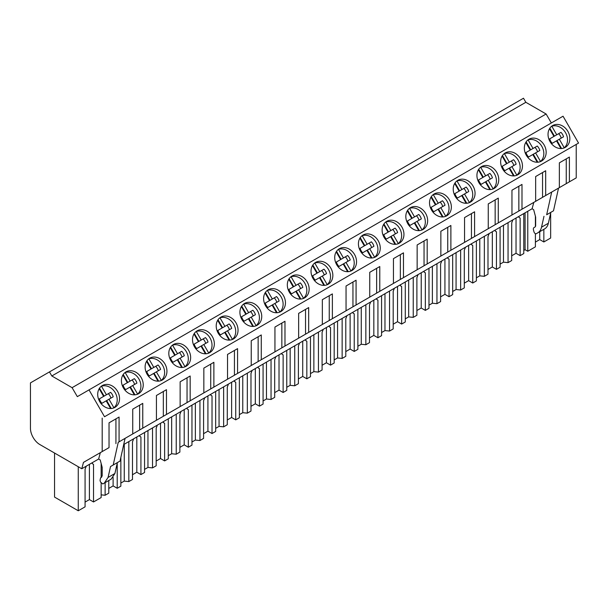 <?xml version="1.0" encoding="UTF-8"?>
<svg xmlns="http://www.w3.org/2000/svg" width="609" height="609" viewBox="0 0 609 609"><rect width="100%" height="100%" fill="white"/><g stroke="black" fill="none" stroke-linecap="round" stroke-linejoin="round"><path stroke-width="0.91" d="M49.466 371.909L523.496 98.232L525.841 102.297L51.818 375.974L49.466 371.909L30.45 382.886L30.45 428.348A13.2 7.62 60 0 0 39.783 444.509L81.773 468.755L98.635 459.019L100.203 459.924L102.198 467.407L102.198 475.766L101.513 477.281L100.584 477.814L100.043 480.326L100.5 482.039L102.807 483.957L104.322 483.082L108.059 477.448L110.526 466.555L113.205 465.002L118.237 442.309L119.067 441.837L119.067 417.051L109.034 422.844L109.034 447.623L83.479 462.383L81.773 468.755M551.351 122.965L546.113 114.005L525.841 102.297M89.021 389.882L104.527 416.739L578.55 143.069L563.043 116.212L77.328 396.642L72.09 387.682L51.818 375.974M104.527 416.739L576.228 144.409L576.228 177.897L569.392 181.84L569.392 157.061L559.359 162.854L559.359 187.633L545.687 195.527L545.687 170.748L535.654 176.541L535.654 201.32L521.989 209.214L521.989 184.428L511.956 190.221L511.956 215L498.284 222.894L498.284 198.115L488.258 203.908L488.258 228.687L474.586 236.581L474.586 211.795L464.553 217.588L464.553 242.367L450.881 250.261L450.881 225.482L440.855 231.275L440.855 256.054L427.183 263.948L427.183 239.162L417.15 244.955L417.15 269.734L403.478 277.628L403.478 252.849L393.452 258.642L393.452 283.421L379.78 291.315L379.78 266.536L369.747 272.322L369.747 297.108L356.075 304.995L356.075 280.216L346.049 286.009L346.049 310.788L332.377 318.682L332.377 293.903L322.344 299.689L322.344 324.475L308.679 332.362L308.679 307.583L298.646 313.376L298.646 338.155L291.81 342.106L284.974 346.049L284.974 321.27L274.941 327.056L274.941 351.842L261.276 359.729L261.276 334.95L251.243 340.743L251.243 365.522L237.571 373.416L237.571 348.637L227.538 354.43L227.538 379.209L213.873 387.103L213.873 362.317L203.84 368.11L203.84 392.889L190.168 400.783L190.168 376.004L180.142 381.797L180.142 406.576L166.47 414.47L166.47 389.684L156.437 395.477L156.437 420.256L142.765 428.15L142.765 403.371L132.739 409.164L132.739 433.943L119.067 441.837M546.113 114.005L72.09 387.682M552.645 125.568L552.645 125.568A12.599 10.292 60 0 0 550.034 141.623A12.599 10.292 60 0 0 565.251 147.393L565.251 147.393A12.599 10.292 60 0 0 567.854 131.338A12.599 10.292 60 0 0 552.645 125.568L552.645 125.568M351.933 270.548L351.933 270.548A12.599 10.292 60 0 0 354.545 254.486A12.599 10.292 60 0 0 339.335 248.723L339.335 248.723A12.599 10.292 60 0 0 336.724 264.778A12.599 10.292 60 0 0 351.933 270.548M315.629 262.403L315.629 262.403A12.599 10.292 60 0 0 313.026 278.465A12.599 10.292 60 0 0 328.236 284.236L328.236 284.236A12.599 10.292 60 0 0 330.847 268.173A12.599 10.292 60 0 0 315.629 262.403L315.629 262.403M173.428 344.504L173.428 344.504A12.599 10.292 60 0 0 170.817 360.566A12.599 10.292 60 0 0 186.027 366.336L186.027 366.336A12.599 10.292 60 0 0 188.638 350.274A12.599 10.292 60 0 0 173.428 344.504L173.428 344.504M197.126 330.824L197.126 330.824A12.599 10.292 60 0 0 194.515 346.879A12.599 10.292 60 0 0 209.732 352.649L209.732 352.649A12.599 10.292 60 0 0 212.343 336.594A12.599 10.292 60 0 0 197.126 330.824L197.126 330.824M220.831 317.137L220.831 317.137A12.599 10.292 60 0 0 218.22 333.199A12.599 10.292 60 0 0 233.43 338.969L233.43 338.969A12.599 10.292 60 0 0 236.041 322.907A12.599 10.292 60 0 0 220.831 317.137L220.831 317.137M268.234 289.77L268.234 289.77A12.599 10.292 60 0 0 265.623 305.832A12.599 10.292 60 0 0 280.833 311.602L280.833 311.602A12.599 10.292 60 0 0 283.444 295.54A12.599 10.292 60 0 0 268.234 289.77L268.234 289.77M446.74 215.814L446.74 215.814A12.599 10.292 60 0 0 449.351 199.752A12.599 10.292 60 0 0 434.141 193.982L434.141 193.982A12.599 10.292 60 0 0 431.53 210.044A12.599 10.292 60 0 0 446.74 215.814M481.544 166.615L481.544 166.615A12.599 10.292 60 0 0 478.933 182.677A12.599 10.292 60 0 0 494.143 188.447L494.143 188.447A12.599 10.292 60 0 0 496.754 172.385A12.599 10.292 60 0 0 481.544 166.615L481.544 166.615M457.839 180.302L457.839 180.302A12.599 10.292 60 0 0 455.227 196.357A12.599 10.292 60 0 0 470.445 202.127L470.445 202.127A12.599 10.292 60 0 0 473.056 186.072A12.599 10.292 60 0 0 457.839 180.302L457.839 180.302M541.546 161.081L541.546 161.081A12.599 10.292 60 0 0 544.157 145.018A12.599 10.292 60 0 0 528.947 139.248L528.947 139.248A12.599 10.292 60 0 0 526.336 155.31A12.599 10.292 60 0 0 541.546 161.081M505.242 152.935L505.242 152.935A12.599 10.292 60 0 0 502.631 168.99A12.599 10.292 60 0 0 517.848 174.76L517.848 174.76A12.599 10.292 60 0 0 520.459 158.705A12.599 10.292 60 0 0 505.242 152.935L505.242 152.935M363.033 235.036L363.033 235.036A12.599 10.292 60 0 0 360.429 251.098A12.599 10.292 60 0 0 375.639 256.861L375.639 256.861A12.599 10.292 60 0 0 378.25 240.806A12.599 10.292 60 0 0 363.033 235.036L363.033 235.036M386.738 221.349L386.738 221.349A12.599 10.292 60 0 0 384.127 237.411A12.599 10.292 60 0 0 399.337 243.181L399.337 243.181A12.599 10.292 60 0 0 401.948 227.119A12.599 10.292 60 0 0 386.738 221.349L386.738 221.356M410.436 207.669L410.436 207.669A12.599 10.292 60 0 0 407.824 223.731A12.599 10.292 60 0 0 423.042 229.494L423.042 229.494A12.599 10.292 60 0 0 425.653 213.439A12.599 10.292 60 0 0 410.436 207.669L410.436 207.669M291.932 276.09L291.932 276.09A12.599 10.292 60 0 0 289.321 292.145A12.599 10.292 60 0 0 304.538 297.915L304.538 297.915A12.599 10.292 60 0 0 307.142 281.853A12.599 10.292 60 0 0 291.932 276.09L291.932 276.09M126.025 371.871L126.025 371.871A12.599 10.292 60 0 0 123.414 387.933A12.599 10.292 60 0 0 138.624 393.703L138.624 393.703A12.599 10.292 60 0 0 141.235 377.641A12.599 10.292 60 0 0 126.025 371.871L126.025 371.871M149.723 358.191L149.723 358.191A12.599 10.292 60 0 0 147.112 374.246A12.599 10.292 60 0 0 162.329 380.016L162.329 380.016A12.599 10.292 60 0 0 164.94 363.961A12.599 10.292 60 0 0 149.723 358.191L149.723 358.191M244.529 303.457L244.529 303.457A12.599 10.292 60 0 0 241.918 319.512A12.599 10.292 60 0 0 257.135 325.282L257.135 325.282A12.599 10.292 60 0 0 259.738 309.227A12.599 10.292 60 0 0 244.529 303.457L244.529 303.457M114.926 407.383L114.926 407.383A12.599 10.292 60 0 0 117.537 391.328A12.599 10.292 60 0 0 102.32 385.558L102.32 385.558A12.599 10.292 60 0 0 99.709 401.62A12.599 10.292 60 0 0 114.926 407.383M102.198 418.086L102.198 451.574M558.529 188.112L551.693 192.056L546.661 214.749L553.497 210.805L558.529 188.112L569.392 181.84M543.091 229.76A1.979 1.142 -120 0 0 543.099 229.76L536.263 233.704A1.979 1.142 -120 0 1 533.956 231.785L533.499 230.073A3.296 1.903 -120 0 1 534.04 227.56L534.968 227.028A3.296 1.903 -120 0 0 535.654 225.513L535.654 217.154L533.659 209.671L532.099 208.765L123.703 444.547M566.256 183.652L566.256 158.873L569.392 157.061M566.256 158.873L559.359 162.854M543.099 229.76L544.613 228.885A19.793 11.426 -120 0 0 548.359 223.252L550.818 212.351L546.661 214.749M551.693 192.056L118.237 442.309M532.525 203.124L545.687 195.527M508.827 216.812L521.989 209.214M485.122 230.491L498.284 222.894M461.424 244.179L474.586 236.581M437.719 257.858L450.881 250.261M414.021 271.545L427.183 263.948M390.316 285.233L403.478 277.628M366.618 298.912L379.78 291.315M342.913 312.6L356.075 304.995M319.215 326.279L332.377 318.682M295.51 339.967L308.679 332.362M271.812 353.646L284.974 346.049M248.107 367.334L261.276 359.729M224.409 381.013L237.571 373.416M200.711 394.701L213.873 387.103M177.006 408.38L190.168 400.783M153.308 422.067L166.47 414.47M129.603 435.747L142.765 428.15M543.845 229.334L543.845 241.971L550.65 238.035L550.65 213.081M535.395 216.195L535.395 226.594M535.395 233.673L535.395 246.843L527.767 251.251L527.767 211.262M544.613 228.885L537.777 232.828A19.793 11.426 -120 0 0 541.523 227.195L543.982 216.302M85.077 502.098L89.409 499.593L93.52 501.961L101.147 497.561L101.147 483.28M54.544 453.035L54.544 497.081L78.264 510.768L85.077 506.84L85.077 469.242L86.242 466.174M543.845 241.971L539.734 239.596L539.734 231.702M535.395 242.1L539.734 239.596M527.767 251.251L525.08 249.698L525.08 212.815M523.786 250.444L525.08 249.698M523.786 213.561L523.786 253.55L520.139 255.651L516.036 253.283L516.036 218.037M511.697 255.788L516.036 253.283M512.862 219.864L511.697 222.932L511.697 260.53L508.051 262.631L503.476 262.167L503.476 225.284M500.08 264.123L503.476 262.167M500.08 227.248L500.08 267.237L496.442 269.338L492.331 266.963L492.331 231.717M487.992 269.467L492.331 266.963M489.164 233.552L487.992 236.619L487.992 274.21L484.353 276.319L479.77 275.854L479.77 238.972M476.383 277.811L479.77 275.854M476.383 240.928L476.383 280.916L472.736 283.025L468.633 280.65L468.633 245.404M464.294 283.155L468.633 280.65M465.459 247.231L464.294 250.307L464.294 287.897L460.648 289.998L456.072 289.534L456.072 252.651M452.677 291.49L456.072 289.534M452.677 254.615L452.677 294.604L449.039 296.705L444.928 294.337L444.928 259.084M440.596 296.842L444.928 294.337M441.761 260.918L440.596 263.986L440.596 301.584L436.95 303.685L432.375 303.221L432.375 266.339M428.98 305.178L432.375 303.221M428.98 268.295L428.98 308.283L425.333 310.392L421.23 308.017L421.23 272.771M416.891 310.521L421.23 308.017M418.056 274.598L416.891 277.674L416.891 315.264L413.245 317.365L408.669 316.901L408.669 280.018M405.282 318.857L408.669 316.901M405.282 281.982L405.282 321.971L401.636 324.072L397.525 321.704L397.525 286.458M393.193 324.209L397.525 321.704M394.358 288.285L393.193 291.353L393.193 328.951L389.547 331.052L384.972 330.588L384.972 293.705M381.577 332.544L384.972 330.588M381.577 295.662L381.577 335.65L377.93 337.759L373.827 335.384L373.827 300.138M369.488 337.888L373.827 335.384M370.653 301.973L369.488 305.04L369.488 342.631L365.849 344.732L361.266 344.268L361.266 307.393M357.879 346.232L361.266 344.268M357.879 309.349L357.879 349.338L354.232 351.439L350.122 349.071L350.122 313.825M345.79 351.576L350.122 349.071M346.955 315.652L345.79 318.72L345.79 356.318L342.144 358.419L337.569 357.955L337.569 321.072M334.174 359.911L337.569 357.955M334.174 323.029L334.174 363.017L330.535 365.126L326.424 362.751L326.424 327.505M322.085 365.255L326.424 362.751M323.25 329.34L322.085 332.407L322.085 369.998L318.446 372.107L313.863 371.635L313.863 334.76M310.476 373.599L313.863 371.635M310.476 336.716L310.476 376.705L306.829 378.806L302.719 376.438L302.719 341.192M298.387 378.943L302.719 376.438M299.552 343.019L298.387 346.087L298.387 383.685L294.741 385.786L290.166 385.322L290.166 348.439M286.77 387.278L290.166 385.322M286.77 350.396L286.77 390.392L283.132 392.493L279.021 390.118L279.021 354.872M274.682 392.622L279.021 390.118M275.854 356.707L274.682 359.774L274.682 397.365L271.043 399.474L266.46 399.002L266.46 362.127M263.073 400.966L266.46 399.002M263.073 364.083L263.073 404.071L259.426 406.173L255.323 403.805L255.323 368.559M250.984 406.31L255.323 403.805M252.149 370.386L250.984 373.454L250.984 411.052L247.338 413.153L242.763 412.689L242.763 375.806M239.367 414.645L242.763 412.689M239.367 377.763L239.367 417.759L235.729 419.86L231.618 417.485L231.618 382.239M227.279 419.989L231.618 417.485M228.451 384.073L227.279 387.141L227.279 424.732L223.64 426.84L219.057 426.376L219.057 389.494M215.67 428.333L219.057 426.376M215.67 391.45L215.67 431.438L212.023 433.539L207.92 431.172L207.92 395.926M203.581 433.677L207.92 431.172M204.746 397.753L203.581 400.829L203.581 438.419L199.935 440.52L195.36 440.056L195.36 403.173M191.964 442.012L195.36 440.056M191.964 405.137L191.964 445.126L188.326 447.227L184.215 444.859L184.215 409.606M179.876 447.356L184.215 444.859M181.048 411.44L179.876 414.508L179.876 452.099L176.237 454.207L171.654 453.743L171.654 416.861M168.267 455.699L171.654 453.743M168.267 418.817L168.267 458.805L164.62 460.914L160.517 458.539L160.517 423.293M156.178 461.043L160.517 458.539M157.343 425.12L156.178 428.196L156.178 465.786L152.532 467.887L147.957 467.423L147.957 430.54M144.561 469.379L147.957 467.423M144.561 432.504L144.561 472.493L140.923 474.594L136.812 472.226L136.812 436.973M132.48 474.731L136.812 472.226M133.645 438.807L132.48 441.875L132.48 479.473L128.834 481.574L124.259 481.11L124.259 444.227M120.864 483.066L124.259 481.11M120.864 457.359L120.864 486.172L117.217 488.281L113.114 485.906L113.114 477.426M108.775 488.41L113.114 485.906M108.775 480.516L108.775 493.153L105.129 495.254L101.147 494.851M533.804 202.386L532.099 208.765M105.905 449.434L83.479 462.383M115.931 443.641L115.931 418.863L119.067 417.051M100.348 452.647L98.635 459.019M115.931 418.863L109.034 422.844M125.073 438.366L120.042 461.059L113.205 465.002M109.635 480.014L102.807 483.957L109.643 480.014M104.322 483.082L111.158 479.138L114.895 473.505L117.362 462.604L110.526 466.555M93.52 501.961L93.52 464.37L92.355 463.693L92.355 462.65M101.147 477.486L101.147 463.464M78.264 510.768L78.264 466.73M93.52 464.37L92.355 463.693M89.409 499.593L89.409 464.347M520.139 255.651L520.139 218.06L518.975 217.39L518.975 216.34M508.051 262.631L508.051 222.643M520.139 218.06L518.975 217.39M535.654 176.541L542.558 172.553L542.558 197.339M542.558 172.553L545.687 170.748M484.353 276.319L484.353 236.33M495.277 230.019L495.277 231.07L496.442 231.747L496.442 269.338M496.442 231.747L495.277 231.07M511.956 190.221L518.853 186.24L518.853 211.018M518.853 186.24L521.989 184.428M472.736 283.025L472.736 245.427L471.572 244.757L471.572 243.707M460.648 289.998L460.648 250.01M472.736 245.427L471.572 244.757M488.258 203.908L495.155 199.919L495.155 224.706M495.155 199.919L498.284 198.115M436.95 303.685L436.95 263.697M447.874 257.386L447.874 258.437L449.039 259.114L449.039 296.705M449.039 259.114L447.874 258.437M464.553 217.588L471.45 213.607L471.45 238.385M471.45 213.607L474.586 211.795M425.333 310.392L425.333 272.794L424.169 272.124L424.169 271.074M413.245 317.365L413.245 277.377M425.333 272.794L424.169 272.124M440.855 231.275L447.752 227.286L447.752 252.073M447.752 227.286L450.881 225.482M389.547 331.052L389.547 291.064M400.471 284.753L400.471 285.804L401.636 286.481L401.636 324.072M401.636 286.481L400.471 285.804M417.15 244.955L424.047 240.974L424.047 265.752M424.047 240.974L427.183 239.162M377.93 337.759L377.93 300.161L376.765 299.491L376.765 298.44M365.849 344.732L365.849 304.744M377.93 300.161L376.765 299.491M393.452 258.642L400.349 254.661L400.349 279.44M400.349 254.661L403.478 252.849M342.144 358.419L342.144 318.431M353.068 312.128L353.068 313.171L354.232 313.848L354.232 351.439M354.232 313.848L353.068 313.171M369.747 272.322L376.644 268.341L376.644 293.119M376.644 268.341L379.78 266.536M330.535 365.126L330.535 327.528L329.362 326.858L329.362 325.807M318.446 372.107L318.446 332.111M330.535 327.528L329.362 326.858M346.049 286.009L352.946 282.028L352.946 306.807M352.946 282.028L356.075 280.216M294.741 385.786L294.741 345.798M305.665 339.495L305.665 340.538L306.829 341.215L306.829 378.806M306.829 341.215L305.665 340.538M322.344 299.689L329.248 295.708L329.248 320.486M329.248 295.708L332.377 293.903M283.132 392.493L283.132 354.895L281.959 354.225L281.959 353.174M271.043 399.474L271.043 359.485M283.132 354.895L281.959 354.225M298.646 313.376L305.543 309.395L305.543 334.174M305.543 309.395L308.679 307.583M247.338 413.153L247.338 373.165M258.262 366.862L258.262 367.905L259.426 368.582L259.426 406.173M259.426 368.582L258.262 367.905M274.941 327.056L281.845 323.075L281.845 347.853M281.845 323.075L284.974 321.27M235.729 419.86L235.729 382.269L234.556 381.592L234.556 380.541M223.64 426.84L223.64 386.852M235.729 382.269L234.556 381.592M251.243 340.743L258.14 336.762L258.14 361.54M258.14 336.762L261.276 334.95M199.935 440.52L199.935 400.532M210.859 394.229L210.859 395.279L212.023 395.949L212.023 433.539M212.023 395.949L210.859 395.279M227.538 354.43L234.442 350.441L234.442 375.228M234.442 350.441L237.571 348.637M188.326 447.227L188.326 409.636L187.161 408.959L187.161 407.908M176.237 454.207L176.237 414.219M188.326 409.636L187.161 408.959M203.84 368.11L210.737 364.129L210.737 388.907M210.737 364.129L213.873 362.317M152.532 467.887L152.532 427.899M163.456 421.595L163.456 422.646L164.62 423.316L164.62 460.914M164.62 423.316L163.456 422.646M180.142 381.797L187.039 377.808L187.039 402.595M187.039 377.808L190.168 376.004M140.923 474.594L140.923 437.003L139.758 436.326L139.758 435.275M128.834 481.574L128.834 441.586M140.923 437.003L139.758 436.326M156.437 395.477L163.334 391.496L163.334 416.274M163.334 391.496L166.47 389.684M105.129 495.254L105.129 482.617M117.217 463.236L117.217 488.281M132.739 409.164L139.636 405.183L139.636 429.962M139.636 405.183L142.765 403.371M560.942 148.543L556.504 140.854L552.279 143.29A8.359 6.828 -120 0 1 549.714 138.852L553.939 136.408L549.493 128.72M564.246 147.797A12.599 10.292 -120 0 0 565.533 132.678A12.599 10.292 -120 0 0 551.8 126.238L556.74 134.795L560.965 132.351A8.359 6.828 -120 0 1 563.531 136.797L559.306 139.233L564.246 147.797L563.767 148.063M551.8 126.238L551.32 126.512M559.306 139.233L556.991 140.572L561.582 148.52M561.216 138.129A8.359 6.828 60 0 0 558.651 133.691L560.965 132.351M549.843 128.179L554.426 136.127L558.651 133.691M551.632 137.741L549.714 138.852M556.74 134.795L554.426 136.127M537.245 162.23L532.799 154.534L528.574 156.977A8.359 6.828 -120 0 1 526.009 152.532L530.233 150.096L525.795 142.399M540.541 161.476A12.599 10.292 -120 0 0 541.827 146.366A12.599 10.292 -120 0 0 528.094 139.918L533.035 148.474L537.26 146.038A8.359 6.828 -120 0 1 539.825 150.484L535.6 152.92L540.541 161.476L540.069 161.75M528.094 139.918L527.622 140.192M535.6 152.92L533.294 154.252L537.884 162.2M537.519 151.816A8.359 6.828 60 0 0 534.953 147.37L537.26 146.038M526.138 141.867L530.728 149.814L534.953 147.37M527.927 151.428L526.009 152.532M533.035 148.474L530.728 149.814M513.539 175.91L509.101 168.221L504.876 170.657A8.359 6.828 -120 0 1 502.311 166.219L506.536 163.775L502.098 156.087M516.843 175.164A12.599 10.292 -120 0 0 518.13 160.045A12.599 10.292 -120 0 0 504.397 153.605L509.337 162.161L513.562 159.718A8.359 6.828 -120 0 1 516.127 164.164L511.903 166.607L516.843 175.164L516.371 175.438M504.397 153.605L503.925 153.879M511.903 166.607L509.588 167.939L514.179 175.887M513.813 165.496A8.359 6.828 60 0 0 511.255 161.058L513.562 159.718M502.44 155.546L507.023 163.494L511.255 161.058M504.229 165.108L502.311 166.219M509.337 162.161L507.023 163.494M489.842 189.597L485.396 181.901L481.171 184.344A8.359 6.828 -120 0 1 478.605 179.899L482.838 177.463L478.392 169.766M493.138 188.843A12.599 10.292 -120 0 0 494.424 173.732A12.599 10.292 -120 0 0 480.691 167.285L485.632 175.849L489.857 173.405A8.359 6.828 -120 0 1 492.422 177.851L488.197 180.287L493.138 188.843L492.666 189.117M480.691 167.285L480.219 167.559M488.197 180.287L485.891 181.619L490.481 189.566M490.116 179.183A8.359 6.828 60 0 0 487.55 174.737L489.857 173.405M478.735 169.233L483.325 177.181L487.55 174.737M480.524 178.795L478.605 179.899M485.632 175.849L483.325 177.181M466.136 203.284L461.698 195.588L457.473 198.024A8.359 6.828 -120 0 1 454.908 193.586L459.133 191.142L454.695 183.454M469.44 202.531A12.599 10.292 -120 0 0 470.727 187.412A12.599 10.292 -120 0 0 456.994 180.972L461.934 189.528L466.159 187.092A8.359 6.828 -120 0 1 468.724 191.53L464.5 193.974L469.44 202.531L468.968 202.805M456.994 180.972L456.522 181.246M464.5 193.974L462.185 195.306L466.776 203.254M466.418 192.863A8.359 6.828 60 0 0 463.852 188.425L466.159 187.092M455.037 182.913L459.62 190.861L463.852 188.425M456.826 192.482L454.908 193.586M461.934 189.528L459.62 190.861M442.439 216.964L438 209.268L433.768 211.711A8.359 6.828 -120 0 1 431.202 207.266L435.435 204.83L430.989 197.133M445.735 216.21A12.599 10.292 -120 0 0 447.029 201.099A12.599 10.292 -120 0 0 433.288 194.652L438.229 203.216L442.454 200.772A8.359 6.828 -120 0 1 445.019 205.218L440.794 207.654L445.735 216.21L445.263 216.484M433.288 194.652L432.816 194.926M440.794 207.654L438.488 208.986L443.078 216.933M442.713 206.55A8.359 6.828 60 0 0 440.147 202.104L442.454 200.772M431.332 196.6L435.922 204.548L440.147 202.104M433.121 206.162L431.202 207.266M438.229 203.216L435.922 204.548M418.741 230.651L414.295 222.955L410.07 225.399A8.359 6.828 -120 0 1 407.505 220.953L411.73 218.509L407.292 210.821M422.037 229.898A12.599 10.292 -120 0 0 423.324 214.779A12.599 10.292 -120 0 0 409.591 208.339L414.531 216.895L418.756 214.459A8.359 6.828 -120 0 1 421.321 218.897L417.096 221.341L422.037 229.898L421.565 230.172M409.591 208.339L409.119 208.613M417.096 221.341L414.782 222.673L419.373 230.621M419.015 220.23A8.359 6.828 60 0 0 416.449 215.792L418.756 214.459M407.634 210.28L412.224 218.228L416.449 215.792M409.423 219.849L407.505 220.953M414.531 216.895L412.224 218.228M395.035 244.331L390.597 236.642L386.372 239.078A8.359 6.828 -120 0 1 383.807 234.632L388.032 232.196L383.586 224.5M398.332 243.577A12.599 10.292 -120 0 0 399.626 228.466A12.599 10.292 -120 0 0 385.885 222.026L390.826 230.583L395.058 228.139A8.359 6.828 -120 0 1 397.624 232.585L393.391 235.021L398.332 243.577L397.86 243.851M385.885 222.026L385.413 222.293M393.391 235.021L391.085 236.353L395.675 244.3M395.31 233.917A8.359 6.828 60 0 0 392.744 229.471L395.058 228.139M383.929 223.967L388.519 231.915L392.744 229.471M385.718 233.529L383.807 234.632M390.826 230.583L388.519 231.915M371.338 258.018L366.892 250.322L362.667 252.765A8.359 6.828 -120 0 1 360.102 248.32L364.327 245.884L359.889 238.188M374.634 257.264A12.599 10.292 -120 0 0 375.92 242.146A12.599 10.292 -120 0 0 362.188 235.706L367.128 244.262L371.353 241.826A8.359 6.828 -120 0 1 373.918 246.264L369.693 248.708L374.634 257.264L374.162 257.538M362.188 235.706L361.716 235.98M369.693 248.708L367.387 250.04L371.97 257.988M371.612 247.597A8.359 6.828 60 0 0 369.046 243.158L371.353 241.826M360.231 237.647L364.821 245.594L369.046 243.158M362.02 247.216L360.102 248.32M367.128 244.262L364.821 245.594M347.632 271.698L343.194 264.009L338.969 266.445A8.359 6.828 -120 0 1 336.404 262.007L340.629 259.563L336.183 251.867M350.929 270.944A12.599 10.292 -120 0 0 352.223 255.833A12.599 10.292 -120 0 0 338.49 249.393L343.43 257.95L347.655 255.506A8.359 6.828 -120 0 1 350.221 259.952L345.988 262.388L350.929 270.944L350.457 271.218M338.49 249.393L338.01 249.667M345.988 262.388L343.682 263.72L348.272 271.675M347.906 261.284A8.359 6.828 60 0 0 345.341 256.838L347.655 255.506M336.526 251.334L341.116 259.282L345.341 256.838M338.315 260.896L336.404 262.007M343.43 257.95L341.116 259.282M323.935 285.385L319.489 277.689L315.264 280.132A8.359 6.828 -120 0 1 312.699 275.687L316.924 273.251L312.486 265.554M327.231 284.631A12.599 10.292 -120 0 0 328.517 269.513A12.599 10.292 -120 0 0 314.784 263.073L319.725 271.629L323.95 269.193A8.359 6.828 -120 0 1 326.515 273.631L322.29 276.075L327.231 284.631L326.759 284.905M314.784 263.073L314.313 263.347M322.29 276.075L319.984 277.407L324.567 285.355M324.209 274.971A8.359 6.828 60 0 0 321.643 270.525L323.95 269.193M312.828 265.014L317.418 272.961L321.643 270.525M314.617 274.583L312.699 275.687M319.725 271.629L317.418 272.961M300.229 299.065L295.791 291.376L291.566 293.812A8.359 6.828 -120 0 1 289.001 289.374L293.226 286.93L288.78 279.242M303.533 298.319A12.599 10.292 -120 0 0 304.82 283.2A12.599 10.292 -120 0 0 291.087 276.76L296.027 285.317L300.252 282.873A8.359 6.828 -120 0 1 302.818 287.319L298.593 289.755L303.533 298.319L303.054 298.585M291.087 276.76L290.607 277.034M298.593 289.755L296.279 291.094L300.869 299.042M300.503 288.651A8.359 6.828 60 0 0 297.938 284.205L300.252 282.873M289.123 278.701L293.713 286.649L297.938 284.205M290.912 288.263L289.001 289.374M296.027 285.317L293.713 286.649M276.532 312.752L272.086 305.056L267.861 307.499A8.359 6.828 -120 0 1 265.296 303.054L269.521 300.618L265.082 292.921M279.828 311.998A12.599 10.292 -120 0 0 281.114 296.88A12.599 10.292 -120 0 0 267.381 290.44L272.322 298.996L276.547 296.56A8.359 6.828 -120 0 1 279.112 300.998L274.887 303.442L279.828 311.998L279.356 312.272M267.381 290.44L266.909 290.714M274.887 303.442L272.581 304.774L277.164 312.721M276.806 302.338A8.359 6.828 60 0 0 274.24 297.892L276.547 296.56M265.425 292.381L270.015 300.336L274.24 297.892M267.214 301.95L265.296 303.054M272.322 298.996L270.015 300.336M252.826 326.432L248.388 318.743L244.163 321.179A8.359 6.828 -120 0 1 241.598 316.741L245.823 314.297L241.377 306.609M256.13 325.686A12.599 10.292 -120 0 0 257.417 310.567A12.599 10.292 -120 0 0 243.684 304.127L248.624 312.683L252.849 310.24A8.359 6.828 -120 0 1 255.415 314.686L251.19 317.122L256.13 325.686L255.651 325.952M243.684 304.127L243.204 304.401M251.19 317.122L248.875 318.461L253.466 326.409M253.1 316.018A8.359 6.828 60 0 0 250.535 311.58L252.849 310.24M241.727 306.068L246.31 314.016L250.535 311.58M243.516 315.629L241.598 316.741M248.624 312.683L246.31 314.016M229.129 340.119L224.683 332.423L220.458 334.866A8.359 6.828 -120 0 1 217.893 330.421L222.118 327.985L217.679 320.288M232.425 339.365A12.599 10.292 -120 0 0 233.711 324.254A12.599 10.292 -120 0 0 219.978 317.807L224.919 326.363L229.144 323.927A8.359 6.828 -120 0 1 231.709 328.373L227.484 330.809L232.425 339.365L231.953 339.639M219.978 317.807L219.506 318.081M227.484 330.809L225.178 332.141L229.768 340.088M229.403 329.705A8.359 6.828 60 0 0 226.837 325.259L229.144 323.927M218.022 319.755L222.612 327.703L226.837 325.259M219.811 329.317L217.893 330.421M224.919 326.363L222.612 327.703M205.423 353.799L200.985 346.11L196.76 348.546A8.359 6.828 -120 0 1 194.195 344.108L198.42 341.664L193.982 333.976M208.727 353.053A12.599 10.292 -120 0 0 210.014 337.934A12.599 10.292 -120 0 0 196.281 331.494L201.221 340.05L205.446 337.607A8.359 6.828 -120 0 1 208.012 342.052L203.787 344.496L208.727 353.053L208.255 353.327M196.281 331.494L195.809 331.768M203.787 344.496L201.472 345.828L206.063 353.776M205.697 343.385A8.359 6.828 60 0 0 203.14 338.947L205.446 337.607M194.324 333.435L198.907 341.383L203.14 338.947M196.113 342.996L194.195 344.108M201.221 340.05L198.907 341.383M181.726 367.486L177.28 359.79L173.055 362.233A8.359 6.828 -120 0 1 170.49 357.787L174.722 355.351L170.276 347.655M185.022 366.732A12.599 10.292 -120 0 0 186.308 351.621A12.599 10.292 -120 0 0 172.575 345.174L177.516 353.738L181.741 351.294A8.359 6.828 -120 0 1 184.306 355.74L180.081 358.176L185.022 366.732L184.55 367.006M172.575 345.174L172.103 345.448M180.081 358.176L177.775 359.508L182.365 367.455M182 357.072A8.359 6.828 60 0 0 179.434 352.626L181.741 351.294M170.619 347.122L175.209 355.07L179.434 352.626M172.408 356.684L170.49 357.787M177.516 353.738L175.209 355.07M158.02 381.173L153.582 373.477L149.357 375.913A8.359 6.828 -120 0 1 146.792 371.475L151.017 369.031L146.579 361.343M161.324 380.419A12.599 10.292 -120 0 0 162.611 365.301A12.599 10.292 -120 0 0 148.878 358.861L153.818 367.417L158.043 364.981A8.359 6.828 -120 0 1 160.609 369.419L156.384 371.863L161.324 380.419L160.852 380.694M148.878 358.861L148.406 359.135M156.384 371.863L154.069 373.195L158.66 381.143M158.302 370.752A8.359 6.828 60 0 0 155.737 366.313L158.043 364.981M146.921 360.802L151.504 368.749L155.737 366.313M148.71 370.371L146.792 371.475M153.818 367.417L151.504 368.749M134.323 394.853L129.884 387.164L125.652 389.6A8.359 6.828 -120 0 1 123.087 385.154L127.319 382.718L122.873 375.022M137.619 394.099A12.599 10.292 -120 0 0 138.913 378.988A12.599 10.292 -120 0 0 125.172 372.541L130.113 381.105L134.338 378.661A8.359 6.828 -120 0 1 136.903 383.107L132.678 385.543L137.619 394.099L137.147 394.373M125.172 372.541L124.7 372.815M132.678 385.543L130.372 386.875L134.962 394.822M134.597 384.439A8.359 6.828 60 0 0 132.031 379.993L134.338 378.661M123.216 374.489L127.806 382.437L132.031 379.993M125.005 384.051L123.087 385.154M130.113 381.105L127.806 382.437M110.625 408.54L106.179 400.844L101.954 403.287A8.359 6.828 -120 0 1 99.389 398.842L103.614 396.398L99.176 388.709M113.921 407.786A12.599 10.292 -120 0 0 115.208 392.668A12.599 10.292 -120 0 0 101.475 386.228L106.415 394.784L110.64 392.348A8.359 6.828 -120 0 1 113.205 396.786L108.981 399.23L113.921 407.786L113.449 408.06M101.475 386.228L101.003 386.502M108.981 399.23L106.666 400.562L111.257 408.51M110.899 398.119A8.359 6.828 60 0 0 108.333 393.68L110.64 392.348M99.518 388.169L104.109 396.116L108.333 393.68M101.307 397.738L99.389 398.842M106.415 394.784L104.109 396.116M548.359 223.252L541.523 227.195M114.895 473.505L108.059 477.448"/></g></svg>

